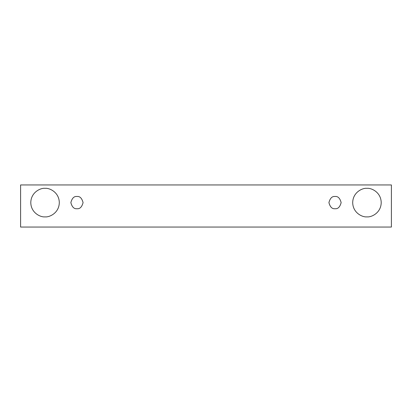<?xml version="1.0" encoding="UTF-8"?>
<svg xmlns="http://www.w3.org/2000/svg" width="412" height="412" viewBox="0 0 412 412"><rect width="100%" height="100%" fill="white"/><g stroke="black" fill="none" stroke-linecap="round" stroke-linejoin="round"><path stroke-width="0.62" d="M20.6 184.947L391.4 184.947L391.4 227.053L20.6 227.053L20.6 184.947L20.6 227.053L391.4 227.053L391.4 184.947L20.6 184.947M45.047 216.867C40.876 217.438 30.982 213.159 30.787 202.606C30.982 192.049 40.876 187.769 45.047 188.341C49.219 187.769 59.117 192.049 59.307 202.606C59.117 213.159 49.219 217.438 45.047 216.867C49.219 217.438 59.117 213.159 59.307 202.606C59.117 192.049 49.219 187.769 45.047 188.341C40.876 187.769 30.982 192.049 30.787 202.606C30.982 213.159 40.876 217.438 45.047 216.867M366.953 216.867C362.781 217.438 352.883 213.159 352.693 202.606C352.883 192.049 362.781 187.769 366.953 188.341C371.124 187.769 381.018 192.049 381.213 202.606C381.018 213.159 371.124 217.438 366.953 216.867C371.124 217.438 381.018 213.159 381.213 202.606C381.018 192.049 371.124 187.769 366.953 188.341C362.781 187.769 352.883 192.049 352.693 202.606C352.883 213.159 362.781 217.438 366.953 216.867M335.033 208.714C332.144 209.064 330.105 207.025 328.92 202.606C330.105 198.182 332.144 196.143 335.033 196.493C337.922 196.143 339.962 198.182 341.146 202.606C339.962 207.025 337.922 209.064 335.033 208.714C337.922 209.064 339.962 207.025 341.146 202.606C339.962 198.182 337.922 196.143 335.033 196.493C332.144 196.143 330.105 198.182 328.92 202.606C330.105 207.025 332.144 209.064 335.033 208.714M76.967 208.714C74.078 209.064 72.038 207.025 70.854 202.606C72.038 198.182 74.078 196.143 76.967 196.493C79.856 196.143 81.895 198.182 83.08 202.606C81.895 207.025 79.856 209.064 76.967 208.714C79.856 209.064 81.895 207.025 83.08 202.606C81.895 198.182 79.856 196.143 76.967 196.493C74.078 196.143 72.038 198.182 70.854 202.606C72.038 207.025 74.078 209.064 76.967 208.714"/></g></svg>

